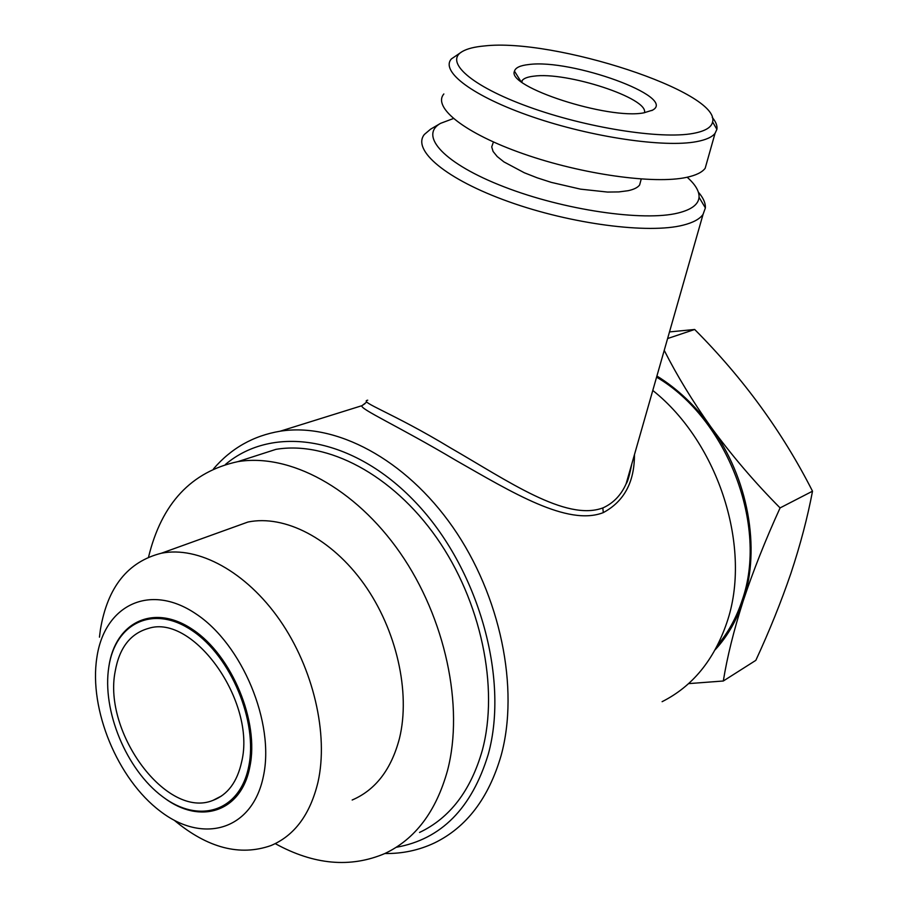 <?xml version="1.0" encoding="UTF-8"?>
<svg xmlns="http://www.w3.org/2000/svg" width="908" height="908" viewBox="0 0 908 908"><rect width="100%" height="100%" fill="white"/><g stroke="black" fill="none" stroke-linecap="round" stroke-linejoin="round"><path stroke-width="1.36" d="M664.225 350.363C677.152 375.889 692.736 401.461 710.987 427.078C731.939 455.691 754.968 482.636 780.085 507.913C765.467 539.931 753.152 570.973 743.164 601.028C733.789 630.39 727.172 657.052 723.313 681L755.831 660.354C769.439 630.912 781.118 601.947 790.868 573.447C800.368 544.811 807.575 517.39 812.512 491.194C782.492 432.083 743.209 378.182 694.677 329.479L669.491 331.919M248.678 766.715C258.235 721.917 230.87 656.257 192.121 630.583C153.497 604.24 115.293 622.945 108.835 666.869C101.844 710.442 126.246 769.621 162.464 796.577C198.546 824.146 239.689 811.911 248.678 766.715M164.223 797.86C200.112 825.02 241.392 812.172 249.836 766.84C259.484 721.69 231.915 655.497 192.848 629.653C153.906 603.105 115.418 621.991 108.915 666.245L108.324 670.592M115.18 671.398C102.854 732.711 166.936 819.481 212.96 800.379C227.692 794.784 237.26 781.901 241.676 761.721C256.385 701.873 193.302 613.581 148.481 628.393C130.434 633.478 119.334 647.813 115.18 671.398M263.354 776.476C275.056 723.029 242.13 644.078 195.697 613.706C149.423 582.527 104.284 605.523 96.85 657.63C88.768 709.364 117.507 779.121 160.364 811.309C203.029 844.224 252.333 830.4 263.354 776.476M174.222 820.242C207.603 848.027 239.86 856.471 270.993 845.552C294.498 835.621 310.173 814.487 317.993 782.151C328.741 734.322 313.385 668.311 279.709 619.96C246.011 571.563 198.25 545.878 161.397 553.222C127.926 561.621 107.609 587.011 100.436 629.414L99.449 637.166M352.168 800.016C375.56 789.983 391.325 769.428 399.486 738.329C410.722 692.35 396.512 629.619 363.983 583.992C331.431 538.331 284.613 514.484 247.952 522.032L229.111 528.831M419.541 832.443C449.846 818.063 470.764 790.698 482.307 750.349C499.218 687.628 481.058 601.096 436.578 537.695C392.063 474.226 327.243 440.686 275.93 449.358L247.736 458.449M275.249 843.634C313.839 864.847 350.352 868.161 384.799 853.554C415.217 839.196 436.135 811.48 447.542 770.415C464.238 706.538 445.397 617.951 400.156 552.859C354.892 487.698 289.391 453.069 237.862 461.639C191.338 471.615 161.567 503.441 148.537 557.126M656.575 377.149C727.353 418.543 768.577 526.061 742.108 600.438C736.433 617.622 728.284 632.501 717.626 645.1M687.163 177.23C695.392 184.54 699.353 191.225 699.046 197.263C698.468 204.448 691.476 209.691 678.072 213.017C643.545 221.677 563.913 210.111 504.133 186.855C444.057 163.712 418.656 135.576 440.55 123.352L453.376 118.539M698.365 192.144C703.28 197.819 705.618 203.086 705.38 207.921L703.053 214.39C699.762 219.044 693.167 222.619 683.27 225.127C648.743 234.082 571.404 224.162 508.798 201.724C445.987 179.375 411.71 150.115 424.365 134.452L430.551 129.208L440.55 123.352M367.729 400.19C358.422 401.858 391.995 412.436 450.447 447.871C507.436 480.638 565.843 521.68 602.81 507.935L603.786 507.515C613.819 502.714 621.265 494.803 626.134 483.76L631.662 464.431M396.229 847.289C441.14 839.321 471.82 808.313 488.277 754.253C509.456 677.754 478.062 567.716 415.444 502.192C352.951 436.26 272.775 424.376 225.422 464.465M384.901 853.509C402.482 853.781 419.031 850.24 434.557 842.896C466.474 827.336 488.652 798.245 501.08 755.649C519.603 688.457 500.478 595.455 452.82 527.128C405.138 458.733 335.495 422.424 280.209 431.198C253.4 435.692 231.154 448.257 213.482 468.903M662.102 701.68C692.429 686.403 713.983 660.139 726.752 622.877C752.448 549.034 718.988 443.036 652.784 390.451M634.454 454.658C634.51 482.069 624.125 501.386 603.298 512.611C567.704 526.572 511.817 492.227 455.85 460.345C397.92 425.92 359 408.668 361.997 405.66L365.016 403.606M521.453 81.822L522.282 80.335C524.098 78.236 527.889 76.862 533.666 76.193C566.467 71.335 649.265 98.359 644.419 112.74M528.694 64.547C571.211 58.566 677.504 96.963 652.568 110.14L643.863 112.83C608.394 119.97 506.278 86.748 514.473 71.187C515.438 67.68 520.182 65.467 528.694 64.547M693.042 133.442C660.627 139.492 585.921 127.71 528.467 106.781C470.753 85.919 444.012 61.585 462.422 51.45C467.314 48.657 474.623 46.83 484.373 45.956C554.118 37.807 720.804 92.003 712.598 121.944C711.531 127.415 705.017 131.251 693.042 133.442M712.247 117.427C715.924 121.808 717.468 125.781 716.889 129.356L715.05 133.351C712.088 137.119 705.925 139.889 696.561 141.637C664.281 147.845 591.596 137.222 532.406 116.848C473.034 96.532 439.983 71.414 451.412 58.907L461.934 51.745M707.184 161.159L705.175 168.275C702.145 172.316 695.959 175.346 686.596 177.355C654.327 184.449 582.164 174.438 523.587 153.895C464.817 133.431 432.287 107.405 443.853 93.967M640.844 180.465L639.629 184.971C637.734 187.559 633.886 189.466 628.075 190.714L618.825 191.917L607.52 192.065L580.518 189.148L551.224 182.36L537.184 177.82L524.302 172.758L503.94 161.908L497.209 156.539L493.101 151.477L491.716 146.926L493.055 143.021M715.152 649.788C727.501 636.395 736.831 620.141 743.164 601.028C760.927 548.455 748.226 477.88 710.987 427.078C695.494 405.797 677.47 388.772 656.904 376.003M723.313 681L688.582 683.622M694.677 329.479L667.607 338.536M812.512 491.194L780.085 507.913M603.298 512.611L602.81 507.935M221.643 795.907L212.96 800.379M247.952 522.032L161.397 553.222M275.93 449.358L237.862 461.639M699.046 197.263L705.38 207.921M703.053 214.39L626.145 483.76C627.678 481.83 629.55 475.27 631.764 464.056M366.594 402.142L362.008 405.66L280.209 431.198M521.862 82.129L522.282 80.335M651.796 110.572L652.568 110.14M641.218 179.046L639.629 184.971M715.05 133.351L705.175 168.275M712.598 121.944L716.889 129.356M520.829 81.334L514.473 71.187"/></g></svg>
